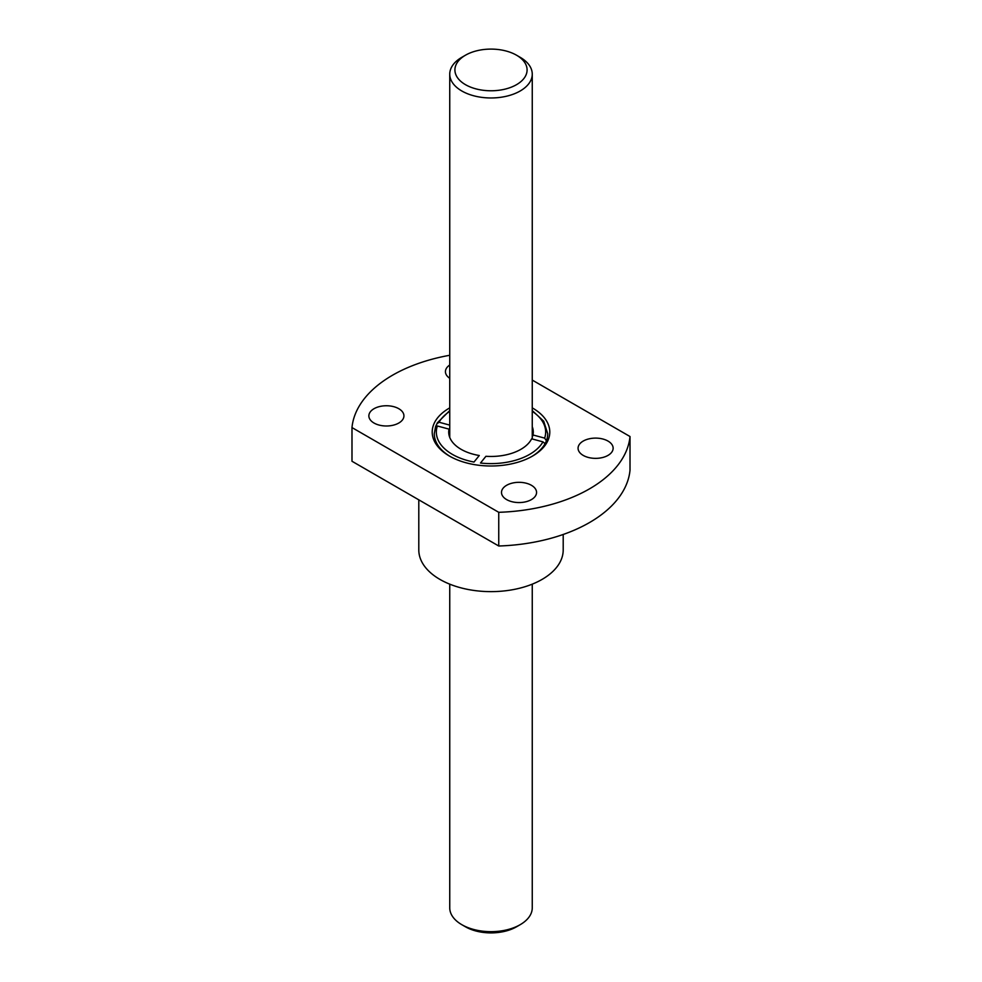 <?xml version="1.0" encoding="UTF-8"?>
<svg xmlns="http://www.w3.org/2000/svg" width="982" height="982" viewBox="0 0 982 982"><rect width="100%" height="100%" fill="white"/><g stroke="black" fill="none" stroke-linecap="round" stroke-linejoin="round"><path stroke-width="1.47" d="M437.285 422.96L436.941 423.819A56.723 32.75 0 0 0 435.75 426.323M531.827 456.47A56.723 32.75 180 0 0 545.059 443.655A56.723 32.75 0 0 0 546.409 440.734A56.723 32.75 180 0 0 547.723 433.737L543.709 421.217L532.256 410.574M532.256 433.43A42.287 24.415 180 0 1 532.968 435.775M449.118 435.419A42.287 24.415 180 0 1 449.744 433.43M532.256 426.691A42.287 24.415 180 0 1 533.287 432.055A42.287 24.415 180 0 1 532.981 434.977L544.642 438.119L546.409 440.734M531.63 438.819A42.287 24.415 180 0 1 485.93 456.286L480.493 463.025A54.661 31.559 180 0 0 542.948 441.863L531.63 438.819M437.358 425.992A54.661 31.559 180 0 0 473.999 462.043L479.277 455.513A42.287 24.415 180 0 1 448.713 432.055A42.287 24.415 180 0 1 449.02 429.122L437.358 425.992L435.591 426.728M449.204 430.447L449.02 429.122M449.744 425.12L439.052 422.235A54.661 31.559 180 0 1 449.744 411.348M436.941 423.819L439.052 422.235M450.173 456.47A56.723 32.75 180 0 1 434.277 433.737L435.591 426.495M545.059 443.655L542.948 441.863M498.746 546.004A139.235 80.389 180 0 0 630.014 470.206L630.014 436.524A139.235 80.389 180 0 1 498.746 512.309L498.746 546.004L351.986 461.258L351.986 427.575A139.235 80.389 180 0 1 449.744 355.275M532.256 407.874A58.785 33.94 180 0 1 532.575 408.058A58.785 33.94 180 0 1 532.575 456.053A58.785 33.94 180 0 1 473.189 464.4A58.785 33.94 180 0 1 449.425 456.053A58.785 33.94 180 0 1 449.744 407.874M630.014 436.524L532.256 380.083M351.986 427.575L498.746 512.309M608.005 441.078A17.529 10.127 180 0 1 613.136 448.234A17.529 10.127 180 0 1 595.608 458.361A17.529 10.127 180 0 1 578.067 448.234A17.529 10.127 180 0 1 588.893 438.88A17.529 10.127 180 0 1 608.005 441.078M398.79 408.708A17.529 10.127 180 0 1 403.933 415.865A17.529 10.127 180 0 1 386.392 425.992A17.529 10.127 180 0 1 368.864 415.865A17.529 10.127 180 0 1 379.69 406.523A17.529 10.127 180 0 1 398.79 408.708M449.744 378.303A17.529 10.127 180 0 1 445.435 371.662A17.529 10.127 180 0 1 449.744 365.009M531.422 485.292A17.529 10.127 180 0 1 536.565 492.448A17.529 10.127 180 0 1 519.024 502.563A17.529 10.127 180 0 1 501.495 492.448A17.529 10.127 180 0 1 512.322 483.095A17.529 10.127 180 0 1 531.422 485.292M563.202 534.478L563.202 549.945A72.202 41.686 180 0 1 491 591.63A72.202 41.686 180 0 1 418.798 549.945L418.798 499.838M532.256 438.991A41.256 23.813 0 0 0 532.256 438.794L532.256 74.153A41.256 23.813 180 0 1 491 97.967A41.256 23.813 180 0 1 449.744 74.153A41.256 23.813 180 0 1 461.822 57.312L465.48 55.201A36.101 20.843 180 0 1 516.52 55.201L520.178 57.312A41.256 23.813 180 0 1 532.256 74.153M520.178 57.312L516.52 55.201A36.101 20.843 180 0 1 516.52 84.673A36.101 20.843 180 0 1 465.48 84.673A36.101 20.843 180 0 1 465.48 55.201M532.256 584.155L532.256 907.847A41.256 23.813 180 0 1 520.178 924.688A41.256 23.813 180 0 1 461.822 924.688A41.256 23.813 180 0 1 449.744 907.847L449.744 584.155M520.178 924.688L516.52 926.799A36.101 20.843 180 0 1 465.48 926.799L461.822 924.688M532.256 411.348A54.661 31.559 180 0 1 544.642 438.119M449.744 410.574L437.236 422.935M449.744 74.153L449.744 437.407"/></g></svg>
